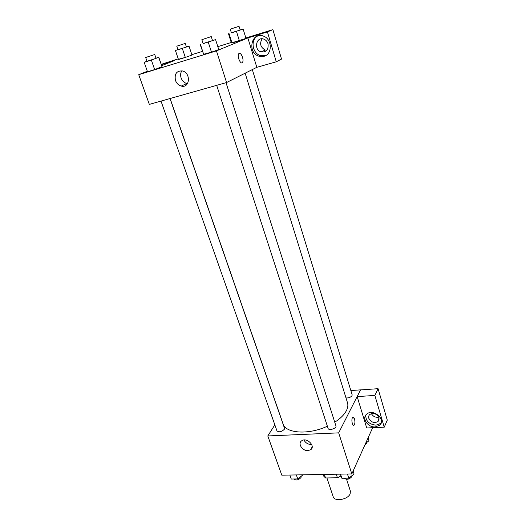 <?xml version="1.0" encoding="UTF-8"?>
<svg xmlns="http://www.w3.org/2000/svg" width="526" height="526" viewBox="0 0 526 526"><rect width="100%" height="100%" fill="white"/><g stroke="black" fill="none" stroke-linecap="round" stroke-linejoin="round"><path stroke-width="0.79" d="M326.916 477.937L333.188 496.728C334.418 501.942 348.021 499.621 350.158 493.782L350.382 491.074L346.575 479.317M336.272 474.209L337.442 477.772L325.535 477.963L323.418 475.813L322.957 474.445M337.442 477.772L340.993 476.01M324.351 474.419L325.535 477.963M371.981 427.737L372.25 428.618L351.828 473.933L281.811 475.182L267.793 435.955L274.842 424.857M307.914 450.604C302.266 451.052 297.387 443.273 301.766 440.749C306.868 437.021 316.027 446.383 310.603 449.776L307.914 450.604M350.842 390.542L360.547 389.865L338.685 432.859L351.828 473.933M338.685 432.859L267.793 435.955M303.962 440.006C305.521 442.892 307.947 444.398 311.241 444.523L311.688 444.49M354.077 425.159L354.07 425.159C355.024 423.831 355.175 421.786 354.524 419.018C355.175 421.786 355.024 423.831 354.077 425.159C352.348 426.862 350.947 418.735 352.742 417.407C353.413 416.96 354.005 417.493 354.531 419.018L353.143 417.236M357.161 396.597L366.721 427.98L384.243 427.171L374.867 395.434L357.161 396.597L360.547 389.865M375.242 426.928C367.766 427.599 361.401 417.986 366.78 414.061C373.263 408.202 386.518 419.722 379.667 425.258L375.242 426.928M365.8 415.099C365.629 420.997 369.035 424.35 376.031 425.159L380.449 423.483L381.317 422.496M368.798 418.282C368.378 416.717 368.726 415.428 369.857 414.422C373.723 412.594 376.774 413.706 379.022 417.749L378.036 421.523C374.177 423.443 371.1 422.358 368.798 418.282M378.792 417.144C375.538 417.69 373.079 416.52 371.409 413.627M374.867 395.434L378.069 388.688L360.56 389.911M384.243 427.171L387.274 420.116L378.069 388.688M378.464 420.563L378.805 420.544M216.679 85.337L328.073 428.368C328.711 431.004 336.949 428.374 335.923 425.856L226.022 82.694M346.003 397.926C348.639 398.123 350.651 397.36 352.025 395.657L352.144 394.783L252.316 69.59M161.009 101.091L276.965 430.899C279.023 432.431 281.463 431.925 284.264 429.367L284.481 428.197L170.016 98.54M170.122 98.513L283.067 423.851C285.592 433.457 308.604 435.081 327.369 426.205M334.753 422.214C340.381 418.565 344.254 414.725 346.371 410.694C347.85 407.775 348.219 405.099 347.476 402.679L245.142 73.199M256.82 67.321L276.262 61.798L267.425 31.908L247.871 37.944L256.82 67.321L226.581 82.536L149.338 104.391L138.726 74.685L147.339 71.286M262.132 38.799C259.403 43.573 260.436 47.314 265.229 50.003L266.846 50.259M276.262 61.798L281.522 59.083L272.895 29.634L245.852 37.984M231.23 42.501L217.817 46.65M202.405 51.41L191.839 54.671M178.242 58.873L161.245 64.336M268.03 43.796C268.674 49.681 266.373 52.39 261.12 51.923C253.453 49.858 256.182 36.182 263.763 39.108C265.847 39.917 267.274 41.482 268.03 43.796M257.845 35.893C250.218 39.476 252.217 53.52 260.515 55.585L265.919 55.454M263.993 56.302L259.121 56.249C246.95 53.1 251.198 31.304 263.27 36.051C272.238 38.786 272.678 54.316 263.993 56.302M267.425 31.908L272.895 29.634M182.818 85.344L183.127 86.251M161.351 64.645L174.422 60.608L161.692 65.632M186.368 46.853L189.038 46.196L191.977 55.085L185.316 57.426L178.478 59.537L175.414 50.496L177.939 49.628M155.998 58.169L158.806 57.288L162.047 66.657L154.67 69.583L147.51 71.779L154.67 69.583L151.35 60.076L144.177 62.331L146.964 61.154M212.478 40.417L215.594 39.667L218.757 49.595L211.485 52.173L203.338 54.323M240.126 29.89L243.15 29.127L245.984 38.411L231.348 42.935M247.871 37.944L216.449 50.871L138.726 74.685M175.454 80.393C174.31 73.758 176.67 70.615 182.535 70.971C191.227 73.068 189.781 88.631 181.233 86.073C178.511 85.271 176.585 83.378 175.454 80.393M216.449 50.871L226.581 82.536M181.832 70.819C180.51 72.884 180.26 75.244 181.095 77.907C182.206 80.859 184.107 82.733 186.802 83.522L187.486 83.647M241.98 62.85L242.552 62.403C243.183 61.259 243.17 59.537 242.519 57.229C243.176 59.53 243.183 61.259 242.552 62.403C240.836 65.323 236.779 56.302 238.699 53.77C239.968 52.685 241.243 53.836 242.525 57.229C241.579 54.533 240.494 53.231 239.271 53.317M215.594 39.667L203.095 43.507M201.852 39.687L203.141 43.651L212.024 40.791L212.524 40.568L211.255 36.596L201.852 39.687L211.255 36.596M200.156 44.519L203.733 54.546L211.485 52.173L208.27 42.205M200.505 44.638L203.733 54.546M158.806 57.288L151.35 60.076M145.682 57.505L147.01 61.286L155.4 58.577L156.044 58.307L154.729 54.52L145.682 57.505L154.729 54.52M162.047 66.657L158.701 57.544M144.177 62.331L147.51 71.779M243.15 29.127L231.368 32.757M230.25 29.173L231.407 32.882L239.764 30.199L240.165 30.015L239.028 26.3L230.25 29.173L239.028 26.3M228.494 33.749L231.361 42.928L232.005 43.027L239.363 40.752L236.483 31.428M229.112 33.749L232.005 43.027M189.038 46.196L175.414 50.496M176.782 46.189L177.979 49.74L185.888 47.189L186.408 46.965L185.224 43.415L176.782 46.189L185.224 43.415M182.331 48.504L185.316 57.426L178.38 59.28M175.48 50.66L178.478 59.537M353.124 471.053L354.083 474.051L348.791 478.16L341.874 478.265L340.276 474.136M347.456 474.011L348.791 478.16M340.526 474.13L341.874 478.265M344.28 478.226C346.739 479.962 349.231 479.462 351.749 476.734L351.894 475.754M303.061 474.8L297.749 478.936L291.266 479.035L289.852 475.037M296.348 474.919L297.749 478.936M293.876 478.995C296.006 480.679 298.387 480.199 301.01 477.549L301.201 476.372M368.062 437.902L368.943 440.781L365.642 443.28M364.82 445.108L366.694 443.418L366.767 442.425M310.603 449.776L312.194 446.857M379.667 425.258L380.449 423.483M379.193 418.92L378.036 421.523M265.229 50.003L261.12 51.923M259.121 56.249L260.515 55.585M181.233 86.073L186.802 83.522"/></g></svg>
